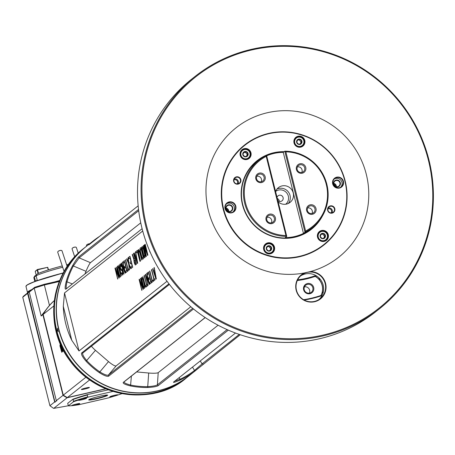 <?xml version="1.0" encoding="UTF-8"?>
<svg xmlns="http://www.w3.org/2000/svg" width="455" height="455" viewBox="0 0 455 455"><rect width="100%" height="100%" fill="white"/><g stroke="black" fill="none" stroke-linecap="round" stroke-linejoin="round"><path stroke-width="0.68" d="M240.371 148.649A63.831 62.318 51.6 0 0 237.146 235.929A63.831 62.318 51.6 0 0 323.818 245.086A63.831 62.318 51.6 0 0 328.004 241.451A63.831 62.318 51.6 0 0 331.229 154.171A63.831 62.318 51.6 0 0 244.557 145.008A63.831 62.318 51.6 0 0 240.371 148.649M240.689 148.87A63.455 61.954 51.6 0 0 267.17 255.073A63.455 61.954 51.6 0 0 344.884 181.056A63.455 61.954 51.6 0 0 240.689 148.87M226.562 203.283A5.631 5.5 -128.4 0 1 235.809 206.138A5.631 5.5 -128.4 0 1 228.911 212.707A5.631 5.5 -128.4 0 1 226.562 203.283M241.719 149.962A5.631 5.5 -128.4 0 1 250.967 152.817A5.631 5.5 -128.4 0 1 244.073 159.387A5.631 5.5 -128.4 0 1 241.719 149.962M295.54 137.586A5.631 5.5 -128.4 0 1 304.793 140.441A5.631 5.5 -128.4 0 1 297.894 147.011A5.631 5.5 -128.4 0 1 295.54 137.586M334.203 178.525A5.631 5.5 -128.4 0 1 343.451 181.386A5.631 5.5 -128.4 0 1 336.552 187.955A5.631 5.5 -128.4 0 1 334.203 178.525M319.046 231.845A5.631 5.5 -128.4 0 1 328.294 234.7A5.631 5.5 -128.4 0 1 321.395 241.275A5.631 5.5 -128.4 0 1 319.046 231.845M265.225 244.221A5.631 5.5 -128.4 0 1 274.473 247.076A5.631 5.5 -128.4 0 1 267.574 253.651A5.631 5.5 -128.4 0 1 265.225 244.221M234.683 177.757A3.754 3.668 -128.4 0 1 240.849 179.662A3.754 3.668 -128.4 0 1 236.253 184.042A3.754 3.668 -128.4 0 1 234.683 177.757M328.658 206.78A3.754 3.668 -128.4 0 1 334.823 208.686A3.754 3.668 -128.4 0 1 330.228 213.065A3.754 3.668 -128.4 0 1 328.658 206.78M322.436 216.006A43.743 42.707 -128.4 0 1 258.457 229.115A43.743 42.707 -128.4 0 1 254.22 163.197A43.743 42.707 -128.4 0 1 284.187 151.663M226.755 203.601A5.255 5.13 -128.4 0 1 234.996 205.199A5.255 5.13 -128.4 0 1 226.488 210.79A5.255 5.13 -128.4 0 1 226.755 203.601M233.057 211.939A5.255 5.13 51.6 0 0 226.59 203.772M228.421 204.835A3.566 3.481 -128.4 0 1 232.664 209.328A3.566 3.481 -128.4 0 1 226.761 210.688A3.566 3.481 -128.4 0 1 228.421 204.835M228.45 205.25A3.191 3.117 -128.4 0 1 231.197 210.836A3.191 3.117 -128.4 0 1 226.772 210.267A3.191 3.117 -128.4 0 1 228.45 205.25M226.078 208.1A3.191 3.117 -128.4 0 1 228.728 211.444M336.182 186.652A3.191 3.117 51.6 0 0 333.714 183.536M228.541 211.404A3.191 3.117 51.6 0 0 226.072 208.288M335.415 186.357A2.554 2.491 51.6 0 0 333.828 184.355M227.773 211.109A2.554 2.491 51.6 0 0 226.186 209.107M85.881 377.246L63.273 395.145L43.151 314.428L53.821 305.976M62.75 349.104L63.262 351.169L63.222 350.026M60.811 344.276L62.233 351.112L62.659 351.687L62.682 350.543L62.073 347.705M61.266 348.354L60.452 345.555L60.003 344.918L59.98 346.062L61.817 352.346L61.266 348.354M54.344 300.596A60.077 58.655 51.6 0 0 43.151 314.428M63.273 395.145A60.077 58.655 51.6 0 0 67.357 397.568L89.567 379.976M187.011 377.383A82.605 80.649 -128.4 0 1 186.971 377.417A82.605 80.649 -128.4 0 1 155.582 392.483A82.605 80.649 -128.4 0 1 62.892 347.597A82.605 80.649 -128.4 0 1 84.397 247.907A82.605 80.649 -128.4 0 1 84.442 247.873M188.967 375.836A82.605 80.649 -128.4 0 1 188.865 375.915L187.056 377.349A82.605 80.649 -128.4 0 1 56.835 330.745A82.605 80.649 -128.4 0 1 84.482 247.838L86.296 246.405A82.605 80.649 -128.4 0 1 86.393 246.326M57.421 330.279L57.421 328.231L58.234 331.78L57.421 330.279M188.865 375.915A82.605 80.649 -128.4 0 1 58.644 329.312A82.605 80.649 -128.4 0 1 86.296 246.405M57.808 293.828A82.457 80.501 51.6 0 0 58.809 329.261A82.457 80.501 51.6 0 0 136.176 392.779M240.251 334.726L189.07 375.756A82.605 80.649 -128.4 0 1 157.686 390.817A82.605 80.649 -128.4 0 1 58.849 329.147A82.605 80.649 -128.4 0 1 86.496 246.24L94.185 240.166A82.605 80.649 -128.4 0 1 99.605 236.355M79.005 350.976L71.788 340.306A82.605 80.649 51.6 0 1 65.725 323.698A82.605 80.649 51.6 0 1 63.296 306.26L64.53 292.929L79.005 350.976L167.036 281.258M64.53 292.929L142.716 231.004M142.114 228.711L65.685 289.232M65.753 289.187C64.809 289.317 64.963 286.769 66.203 281.537A82.605 80.649 -128.4 0 1 72.595 265.657C75.382 260.88 77.458 257.911 78.817 256.745L138.542 209.442M138.155 205.825L88.907 244.83L93.264 240.883M195.838 370.393L194.888 371.138A82.605 80.649 -128.4 0 1 180.345 379.982C175.448 382.063 173.173 382.78 173.509 382.126L235.491 333.037M228.319 330.137L158.238 385.635C156.73 386.562 153.204 387.182 147.67 387.495A82.605 80.649 -128.4 0 1 130.534 385.937C125.261 384.634 122.827 383.468 123.22 382.445L205.165 317.545M193.506 308.973L108.603 376.211C107.09 376.757 103.973 375.551 99.258 372.594A82.605 80.649 -128.4 0 1 86.069 361.219C82.474 357.004 81.001 354.257 81.655 352.972L168.964 283.818M239.307 334.408L202.083 363.886L194.558 370.438A81.854 79.915 -128.4 0 1 180.146 379.208L174.72 381.165M227.119 329.608L157.39 384.833C156.088 385.681 152.88 386.284 147.773 386.653A81.854 79.915 -128.4 0 1 130.784 385.106C125.961 383.832 123.749 382.735 124.164 381.802L205.239 317.59M124.044 382.018L123.22 382.445M192.681 308.302L108.375 375.068C107.05 375.608 104.189 374.545 99.799 371.883A81.854 79.915 -128.4 0 1 86.729 360.616C83.475 356.68 82.167 354.149 82.81 353.017L169.431 284.415M82.753 353.074L81.655 352.972M66.76 288.641C65.878 288.811 65.969 286.485 67.044 281.656A81.854 79.915 -128.4 0 1 73.38 265.925L79.153 257.86L138.695 210.705M140.749 222.836L90.443 262.677A8.258 0.87 -66.9 0 0 86.012 271.311L84.926 274.001M136.637 371.923L148.683 373.02A8.258 1.217 -176.2 0 0 158.209 372.651L218.093 325.223M91.444 346.181A8.258 1.752 -139.7 0 0 95.453 350.316L108.517 361.583A8.258 1.752 -139.7 0 0 116.167 365.865L190.821 306.744M155.98 279.154L156.298 278.898L154.222 267.512L154.518 270.606L153.722 271.237L152.869 268.581L152.63 268.774L155.98 279.154M153.511 281.11L155.024 279.91L154.734 278.75L154.097 279.256L151.674 269.531L153.858 279.444L153.221 279.95L153.511 281.11M151.68 282.561L153.193 281.361L152.903 280.2L152.266 280.707L149.843 270.981L152.027 280.894L151.39 281.4L151.68 282.561M147.562 274.45L148.757 273.506L149.678 277.209L148.643 278.028L148.99 279.421L150.025 278.602L150.776 281.611L149.581 282.555L149.928 283.948L151.361 282.811L148.649 271.925L147.215 273.063L147.562 274.45M146.658 273.5L149.024 282.999L145.663 274.291L145.304 274.575L148.017 285.461L145.947 276.009L149.251 284.483L149.61 284.199L146.897 273.313L149.024 282.999M146.186 286.912L147.699 285.712L147.409 284.551L146.772 285.058L144.349 275.332L146.533 285.245L145.896 285.751L146.186 286.912M142.916 276.469L145.754 287.253M144.673 288.106L144.787 286.076L143.518 280.422L142.881 278.437L141.96 277.226L141.499 277.868L141.528 279.506L142.79 285.16L143.82 287.952L144.354 288.362L144.673 288.106M140.447 278.42L142.813 287.918L139.452 279.211L139.094 279.495L141.806 290.381L139.736 280.928L143.041 289.403L143.399 289.118L140.686 278.232L142.813 287.918M149.49 250.551L150.503 252.883M131.25 268.325L132.684 267.187L129.971 256.307L128.537 257.439L128.884 258.832L130.079 257.883L131.006 261.591L129.971 262.41L130.312 263.798L131.347 262.979L132.098 265.987L130.903 266.937L131.25 268.325M145.645 254.152L143.507 245.586L145.987 256.66L146.345 256.375L144.514 246.172L147.539 255.426L147.898 255.141L145.185 244.261L147.079 253.014L144.389 244.892L144.064 245.143L145.645 254.152L144.064 245.143M145.031 257.416L145.145 255.38L143.877 249.732L143.24 247.742L142.313 246.53L141.858 247.173L141.886 248.811L143.149 254.464L144.178 257.257L144.713 257.666L145.031 257.416M142.802 259.179L143.757 258.423L141.039 247.537L140.083 248.293L139.969 250.324L141.568 257.103L142.802 259.179M138.621 253.896L140.407 261.073L138.667 252.747L138.838 250.944L139.543 252.053L141.846 259.936L140.055 252.758L138.752 249.63L138.331 249.681L138.149 250.66L140.538 260.971M140.089 261.324L137.376 250.438L135.943 251.575L136.29 252.963L137.484 252.019L140.089 261.324M137.382 263.468L137.7 263.217L135.624 251.825L135.92 254.919L135.124 255.551L134.27 252.9L134.032 253.088L137.382 263.468M134.686 258.394L134.009 258.929L132.479 254.317L132.2 254.538L133.889 259.583L134.322 262.842L135.471 264.981L136.426 264.224L133.713 253.344L134.834 258.36L134.009 258.929M126.865 258.764L126.626 258.952L128.691 263.974L129.339 269.838L129.038 264.81L130.693 268.769L130.932 268.575L128.93 263.786L128.219 257.695L128.52 262.723L126.865 258.764M127.508 271.288L129.021 270.094L128.731 268.933L128.094 269.44L125.671 259.714L127.855 269.627L127.218 270.133L127.508 271.288M123.39 263.183L124.585 262.234L125.506 265.942L124.471 266.761L124.818 268.149L125.853 267.33L126.604 270.344L125.409 271.288L125.756 272.676L127.19 271.544L124.477 260.658L123.043 261.79L123.39 263.183M122.486 262.234L124.852 271.732L121.491 263.024L121.132 263.308L123.845 274.189L121.775 264.736L125.079 273.21L125.438 272.932L122.725 262.046L124.852 271.732M121.775 272.778L121.752 273.631L122.691 275.104L122.964 272.949L121.883 269.371L120.933 269.013L120.444 268.012L120.285 265.64L120.82 265.493L121.326 266.761L121.565 266.567L120.888 264.611L120.256 264.002L119.75 265.231L120.262 268.433L120.967 270.094L122.15 270.822L122.611 272.676L122.304 273.745L121.775 272.778M118.783 265.168L121.621 275.952M120.541 276.811L120.256 272.596L118.749 267.136L117.828 265.925L117.322 267.153L117.794 270.384L119.301 275.849L119.966 276.987L120.541 276.811M116.315 267.125L118.681 276.617L115.32 267.91L114.961 268.194L117.674 279.08L115.604 269.627L118.909 278.102L119.267 277.817L116.315 267.125L118.681 276.617M152.63 268.774L156.105 279.057M153.722 271.237L154.518 270.606M153.983 267.699L154.66 270.571M154.706 271.561L156.054 278.068L153.989 272.13L154.706 271.561L155.906 278.102M153.221 279.95L153.636 281.008M153.858 279.444L153.363 279.916M151.435 269.718L154 279.41M154.097 279.256L154.751 278.818M151.39 281.4L151.805 282.458M152.027 280.894L151.532 281.366M149.604 271.169L152.169 280.86M152.266 280.707L152.92 280.269M148.757 273.506L149.82 277.175L148.785 277.999L149.115 279.319M147.215 273.063L147.687 274.348M148.666 271.993L147.357 273.028M149.581 282.555L150.053 283.846M150.776 281.611L149.723 282.521M150.025 278.602L150.918 281.577M145.947 276.009L149.371 284.386M145.304 274.575L148.142 285.359M145.896 285.751L146.311 286.809M146.533 285.245L146.038 285.717M144.11 275.52L146.675 285.217M146.772 285.058L147.426 284.62M144.099 288.288L144.423 288.305M143.82 287.952L144.241 288.254M143.433 287.15L143.968 287.918M143.12 286.286L143.575 287.116M142.79 285.16L143.262 286.252M141.926 281.685L142.938 285.126M141.676 280.496L142.068 281.651M141.528 279.506L141.823 280.462M141.454 278.454L141.67 279.472M141.499 277.868L141.596 278.42M141.641 277.476L141.641 277.834M142.307 278.614L143.154 279.688L144.292 284.056L144.468 286.684L144.007 286.969L143.553 286.496L141.886 279.222L142.523 278.722L143.279 280.616L144.428 285.803L144.007 286.969M139.736 280.928L143.16 289.306M139.094 279.495L141.932 290.279M149.763 251.723L150.292 252.491M149.752 251.166L149.905 251.689M130.903 266.937L131.381 268.223M132.098 265.987L131.051 266.903M131.347 262.979L132.246 265.959M129.971 262.41L130.443 263.701M131.006 261.591L130.113 262.376M130.079 257.883L131.148 261.557M128.537 257.439L129.01 258.73M129.988 256.375L128.68 257.411M147.079 253.014L144.946 244.449M144.514 246.172L147.659 255.329M143.268 245.774L146.112 256.557M144.451 257.593L144.781 257.61M144.178 257.257L144.599 257.558M143.791 256.455L144.32 257.223M143.479 255.591L143.934 256.421M143.149 254.464L143.621 255.556M142.284 250.989L143.291 254.43M142.034 249.801L142.426 250.961M141.886 248.811L142.176 249.767M141.812 247.759L142.028 248.783M141.858 247.173L141.954 247.725M141.994 246.781L142 247.139M142.66 247.918L143.513 248.993L144.644 253.361L144.826 255.989L144.366 256.279L143.911 255.801L142.244 248.527L142.881 248.026L143.638 249.92L144.787 255.107L144.366 256.279M142.54 259.105L142.87 259.128M142.267 258.77L142.688 259.071M141.875 257.968L142.409 258.736M141.568 257.103L142.023 257.934M141.238 255.977L141.71 257.075M140.373 252.508L141.38 255.949M140.123 251.314L140.515 252.474M139.969 250.324L140.265 251.285M139.901 249.272L140.117 250.295M139.947 248.686L140.043 249.243M140.083 248.293L140.089 248.652M141.056 247.605L140.231 248.265M141.147 249.118L143.314 257.189L142.455 257.792L142 257.314L140.419 251.359L140.43 249.687L141.147 249.118L143.171 257.223L142.455 257.792M138.371 252.701L138.764 253.862M138.218 251.712L138.513 252.673M138.149 250.66L138.365 251.683M138.195 250.074L138.292 250.631M138.331 249.681L138.337 250.04M139.816 252.946L141.732 260.027M139.543 252.053L139.958 252.912M139.293 251.422L139.685 252.019M139.054 251.052L139.435 251.387M138.838 250.944L139.202 251.018M137.484 252.019L139.981 261.415M135.943 251.575L136.42 252.866M137.393 250.506L136.09 251.541M134.032 253.088L137.507 263.371M135.124 255.551L135.92 254.919M135.385 252.019L136.062 254.891M136.113 255.881L137.456 262.381L135.397 256.449L136.113 255.881L137.313 262.416M133.474 253.532L134.834 258.36M135.215 264.907L135.539 264.929M134.885 264.338L135.357 264.878M134.532 263.508L135.027 264.31M134.322 262.842L134.674 263.473M134.088 261.921L134.464 262.814M133.958 261.193L134.231 261.887M133.844 260.169L134.1 261.159M133.889 259.583L133.986 260.141M132.2 254.538L134.032 259.549M135.18 259.748L136.045 263.223L135.146 263.854L134.214 260.709L135.18 259.748M135.033 259.782L135.903 263.257L135.146 263.854M126.626 258.952L128.833 263.945L129.476 269.73M128.52 262.723L127.98 257.883M129.038 264.81L130.812 268.672M127.218 270.133L127.633 271.191M127.855 269.627L127.366 270.099M125.432 259.902L128.003 269.593M128.094 269.44L128.748 269.002M124.585 262.234L125.654 265.908L124.619 266.727L124.949 268.052M123.043 261.79L123.515 263.081M124.494 260.726L123.186 261.762M125.409 271.288L125.881 272.579M126.604 270.344L125.557 271.254M125.853 267.33L126.752 270.31M121.775 264.736L125.199 273.119M121.132 263.308L123.97 274.092M121.536 272.966L122.759 275.053M122.605 273.233L122.685 273.523M122.611 272.676L122.748 273.199M122.475 271.948L122.753 272.642M122.361 271.487L122.622 271.914M122.15 270.822L122.503 271.453M121.912 270.452L122.293 270.788M121.735 270.315L122.054 270.418M121.24 270.429L121.565 270.452M120.967 270.094L121.383 270.401M120.575 269.292L121.11 270.06M120.262 268.433L120.717 269.263M119.978 267.273L120.41 268.399M119.824 266.283L120.12 267.239M119.75 265.231L119.966 266.249M119.796 264.639L119.898 265.197M119.938 264.253L119.938 264.611M121.11 266.095L121.451 266.658M120.82 265.493L121.257 266.061M120.603 265.39L120.962 265.464M121.149 269.115L121.451 268.956M119.966 276.987L120.291 277.004M119.693 276.651L120.109 276.953M119.301 275.849L119.836 276.617M118.988 274.985L119.443 275.815M118.664 273.859L119.136 274.951M117.794 270.384L118.806 273.825M117.549 269.195L117.942 270.355M117.396 268.205L117.691 269.161M117.322 267.153L117.538 268.171M117.367 266.567L117.47 267.119M117.509 266.175L117.509 266.533M118.175 267.312L119.022 268.387L120.16 272.755L120.336 275.383L119.875 275.673L119.426 275.195L117.754 267.921L118.391 267.421L119.147 269.314L120.302 274.501L119.875 275.673M115.604 269.627L119.028 278.005M114.961 268.194L117.799 278.978M64.075 271.447L57.734 252.235A2.252 0.944 -18.3 0 1 57.842 251.74A2.252 0.944 -18.3 0 1 60.049 250.5A2.252 0.944 -18.3 0 1 61.635 250.489A2.252 0.944 -18.3 0 1 62.017 250.824A2.252 0.944 -18.3 0 1 62.028 251.035M57.865 251.706A2.178 0.916 -18.3 0 1 57.887 251.666A2.178 0.916 -18.3 0 1 59.565 250.597A2.178 0.916 -18.3 0 1 61.556 250.46A2.178 0.916 -18.3 0 1 61.596 250.472M72.22 248.402A2.178 0.916 -18.3 0 1 72.243 248.367A2.178 0.916 -18.3 0 1 73.92 247.298A2.178 0.916 -18.3 0 1 75.905 247.156A2.178 0.916 -18.3 0 1 75.945 247.173M74.7 256.842L72.089 248.936A2.252 0.944 -18.3 0 1 72.191 248.441A2.252 0.944 -18.3 0 1 74.404 247.201A2.252 0.944 -18.3 0 1 75.991 247.19A2.252 0.944 -18.3 0 1 76.366 247.52A2.252 0.944 -18.3 0 1 76.383 247.73M86.569 245.103A2.178 0.916 -18.3 0 1 86.592 245.069A2.178 0.916 -18.3 0 1 89.868 243.772M86.609 246.149L86.439 245.632A2.252 0.944 -18.3 0 1 86.547 245.137A2.252 0.944 -18.3 0 1 88.753 243.897A2.252 0.944 -18.3 0 1 89.595 243.789M105.611 388.769L67.357 397.568M89.351 387.575A4.129 0.375 166 0 0 89.385 387.455A4.129 0.375 166 0 0 85.312 388.121A4.129 0.375 166 0 0 81.405 389.446A4.129 0.375 166 0 0 84.914 388.991A4.129 0.375 166 0 0 89.351 387.575M63.046 349.679L63.342 350.868M61.18 346.676L62.693 351.647M60.919 345.271L61.033 345.965M62.085 347.768L62.415 349.161M62.597 350.043L62.625 350.913L62.176 350.469L60.953 345.345M61.766 347.102L62.477 350.219L62.483 350.947L62.176 350.469M60.367 347.319L61.88 352.289M60.145 344.884L60.219 346.608M60.339 345.612L61.664 350.862L61.67 351.59L61.362 351.112L60.179 345.652L61.607 349.804M61.783 350.686L61.812 351.556L61.362 351.112M336.37 186.692A3.191 3.117 51.6 0 0 333.72 183.342M337.627 186.664A3.191 3.117 51.6 0 0 339.299 181.647A3.191 3.117 51.6 0 0 334.05 184.929A3.191 3.117 51.6 0 0 337.627 186.664M337.781 186.977A3.566 3.481 51.6 0 0 339.447 181.13A3.566 3.481 51.6 0 0 333.543 182.483A3.566 3.481 51.6 0 0 337.781 186.977M340.698 187.187A5.255 5.13 51.6 0 0 334.232 179.02M339.271 187.75A5.255 5.13 -128.4 0 1 334.743 178.553A5.255 5.13 -128.4 0 1 342.029 179.486A5.255 5.13 -128.4 0 1 339.271 187.75M237.021 183.877A2.554 2.491 51.6 0 0 233.904 179.941M238.062 183.786A3.378 3.299 51.6 0 0 234.228 178.946M239.586 178.258A3.378 3.299 -128.4 0 1 239.296 183.183A3.378 3.299 -128.4 0 1 234.706 182.7A3.378 3.299 -128.4 0 1 235.099 177.888A3.378 3.299 -128.4 0 1 239.586 178.258M330.995 212.9A2.554 2.491 51.6 0 0 327.884 208.97M332.036 212.815A3.378 3.299 51.6 0 0 328.203 207.975M328.783 211.837A3.378 3.299 -128.4 0 1 329.073 206.911A3.378 3.299 -128.4 0 1 333.76 207.514A3.378 3.299 -128.4 0 1 333.27 212.212A3.378 3.299 -128.4 0 1 328.783 211.837M313.415 226.715A43.367 42.338 -128.4 0 1 312.045 228.086A43.367 42.338 -128.4 0 1 310.145 229.786M256.313 161.821A43.367 42.338 -128.4 0 1 260.055 159.341M317.306 222.978A43.367 42.338 -128.4 0 1 313.956 226.573A43.367 42.338 -128.4 0 1 311.112 229.047A43.367 42.338 -128.4 0 1 252.224 222.825A43.367 42.338 -128.4 0 1 254.413 163.521A43.367 42.338 -128.4 0 1 257.257 161.053A43.367 42.338 -128.4 0 1 264.582 156.412M266.59 155.485A43.367 42.338 -128.4 0 1 283.664 152.078M241.918 150.286A5.255 5.13 -128.4 0 1 249.243 150.565A5.255 5.13 -128.4 0 1 248.788 158.226A5.255 5.13 -128.4 0 1 241.65 157.475A5.255 5.13 -128.4 0 1 241.918 150.286M243.072 149.911A5.255 5.13 51.6 0 0 241.747 150.451M248.214 158.619A5.255 5.13 51.6 0 0 249.044 157.453M240.94 151.572A4.88 4.766 -128.4 0 1 241.434 151.117L242.401 150.349A4.88 4.766 -128.4 0 1 249.169 151.219A4.88 4.766 -128.4 0 1 248.464 158.004A4.88 4.766 -128.4 0 1 241.98 157.464A4.88 4.766 -128.4 0 1 242.401 150.349M248.464 158.004L247.497 158.772A4.88 4.766 -128.4 0 1 246.94 159.148M242.117 157.345A4.732 4.618 -128.4 0 1 244.318 149.587A4.732 4.618 -128.4 0 1 249.943 155.542A4.732 4.618 -128.4 0 1 242.117 157.345M243.573 152.158A2.753 2.684 51.6 0 0 244.722 156.765A2.753 2.684 51.6 0 0 248.089 153.551A2.753 2.684 51.6 0 0 243.573 152.158M243.658 152.277L242.959 154.74L244.744 156.634L247.23 156.059L247.929 153.597L246.144 151.708L243.658 152.277M247.929 153.597L247.179 154.188L245.393 152.3L243.516 152.732M246.604 156.219L247.179 154.188M246.144 151.708L245.393 152.3M295.739 137.91A5.255 5.13 -128.4 0 1 304.327 143.268A5.255 5.13 -128.4 0 1 295.471 145.1A5.255 5.13 -128.4 0 1 295.739 137.91M296.893 137.535A5.255 5.13 51.6 0 0 295.568 138.075M302.035 146.243A5.255 5.13 51.6 0 0 302.871 145.077M302.285 145.628A4.88 4.766 -128.4 0 1 294.63 140.373A4.88 4.766 -128.4 0 1 303.968 140.942A4.88 4.766 -128.4 0 1 302.285 145.628L301.318 146.396A4.88 4.766 -128.4 0 1 300.761 146.772M294.76 139.196A4.88 4.766 -128.4 0 1 295.255 138.741L296.222 137.973M294.795 140.396A4.732 4.618 -128.4 0 1 302.626 138.593A4.732 4.618 -128.4 0 1 300.419 146.351A4.732 4.618 -128.4 0 1 294.795 140.396M300.021 139.173A2.753 2.684 51.6 0 0 296.649 142.387A2.753 2.684 51.6 0 0 301.17 143.78A2.753 2.684 51.6 0 0 300.021 139.173M299.964 139.332L297.479 139.901L296.779 142.364L298.565 144.258L301.051 143.683L301.75 141.221L299.964 139.332L297.337 140.356M301.75 141.221L301 141.812L299.214 139.924M300.425 143.843L301 141.812M319.239 232.169A5.255 5.13 -128.4 0 1 326.872 232.806A5.255 5.13 -128.4 0 1 326.11 240.109A5.255 5.13 -128.4 0 1 319.131 239.529A5.255 5.13 -128.4 0 1 319.239 232.169M325.541 240.502A5.255 5.13 51.6 0 0 326.372 239.341M320.394 231.794A5.255 5.13 51.6 0 0 319.069 232.334M325.786 239.887A4.88 4.766 -128.4 0 1 319.023 239.023A4.88 4.766 -128.4 0 1 319.728 232.238A4.88 4.766 -128.4 0 1 326.207 232.772A4.88 4.766 -128.4 0 1 325.786 239.887L324.819 240.655A4.88 4.766 -128.4 0 1 324.261 241.031M318.261 233.455A4.88 4.766 -128.4 0 1 318.756 233L319.728 232.238M326.127 232.858A4.732 4.618 -128.4 0 1 323.92 240.615A4.732 4.618 -128.4 0 1 318.295 234.655A4.732 4.618 -128.4 0 1 326.127 232.858M324.671 238.039A2.753 2.684 51.6 0 0 323.522 233.438A2.753 2.684 51.6 0 0 320.155 236.645A2.753 2.684 51.6 0 0 324.671 238.039M324.551 237.942L325.251 235.48L323.471 233.591L320.98 234.16L320.28 236.623L322.066 238.517L324.551 237.942M323.471 233.591L320.838 234.615M325.251 235.48L324.506 236.077L322.72 234.183M323.926 238.101L324.506 236.077M265.419 244.545A5.255 5.13 -128.4 0 1 273.051 245.182A5.255 5.13 -128.4 0 1 266.175 252.65A5.255 5.13 -128.4 0 1 265.419 244.545M271.72 252.878A5.255 5.13 51.6 0 0 272.551 251.717M266.573 244.17A5.255 5.13 51.6 0 0 265.248 244.71M264.44 245.831A4.88 4.766 -128.4 0 1 264.935 245.376L265.908 244.614A4.88 4.766 -128.4 0 1 273.563 249.869A4.88 4.766 -128.4 0 1 264.224 249.3A4.88 4.766 -128.4 0 1 265.908 244.614M271.965 252.263L270.998 253.031A4.88 4.766 -128.4 0 1 270.441 253.407M273.449 249.801A4.732 4.618 -128.4 0 1 265.618 251.604A4.732 4.618 -128.4 0 1 267.824 243.846A4.732 4.618 -128.4 0 1 273.449 249.801M268.223 251.023A2.753 2.684 51.6 0 0 271.589 247.816A2.753 2.684 51.6 0 0 267.074 246.417A2.753 2.684 51.6 0 0 268.223 251.023M268.245 250.893L270.731 250.318L271.43 247.856L269.644 245.967L267.159 246.536L266.459 248.999L268.245 250.893M269.644 245.967L267.017 246.991M271.43 247.856L270.685 248.453L268.899 246.559M270.105 250.477L270.685 248.453M251.382 166.74A42.992 41.974 -128.4 0 1 255.773 162.708L259.083 160.086A42.992 41.974 -128.4 0 1 266.562 155.377L266.203 156.361A42.241 41.24 51.6 0 0 245.541 202.97A42.241 41.24 51.6 0 0 285.945 235.536L266.203 156.361M259.083 160.086A42.992 41.974 -128.4 0 0 244.693 203.237A42.992 41.974 -128.4 0 0 286.764 236.39L285.234 237.601A42.992 41.974 51.6 0 0 303.462 233.409L283.26 152.397L284.79 151.185A42.992 41.974 -128.4 0 1 325.541 180.021A42.992 41.974 -128.4 0 1 312.471 227.489L309.155 230.116A42.992 41.974 -128.4 0 1 304.224 233.466M283.26 152.397A42.992 41.974 51.6 0 0 266.675 155.832M312.471 227.489A42.992 41.974 -128.4 0 1 304.992 232.198L305.606 231.015A42.241 41.24 51.6 0 0 326.269 184.406A42.241 41.24 51.6 0 0 285.865 151.839L305.606 231.015M303.462 233.409L304.992 232.198L284.79 151.185L285.865 151.839M266.562 155.377L286.764 236.39L285.945 235.536M266.061 219.953A4.88 4.766 51.6 0 0 274.075 222.427A4.88 4.766 51.6 0 0 272.039 214.254A4.88 4.766 51.6 0 0 266.061 219.953M259.316 173.116A4.88 4.766 51.6 0 0 257.041 181.118A4.88 4.766 51.6 0 0 265.117 179.259A4.88 4.766 51.6 0 0 259.316 173.116M266.801 219.867A3.941 3.85 51.6 0 0 273.011 222.097A3.941 3.85 51.6 0 0 273.586 216.614A3.941 3.85 51.6 0 0 266.801 219.867M267.039 217.28A3.941 3.85 -128.4 0 1 271.436 222.831M259.384 174.146A3.941 3.85 51.6 0 0 257.314 180.345A3.941 3.85 51.6 0 0 263.803 176.29A3.941 3.85 51.6 0 0 259.384 174.146M256.808 176.233A3.941 3.85 -128.4 0 1 261.204 181.784M278.153 201.849A9.384 9.163 51.6 0 0 291.433 189.308A9.384 9.163 51.6 0 0 275.582 191.544M312.494 214.26A4.88 4.766 51.6 0 0 314.769 206.257A4.88 4.766 51.6 0 0 306.693 208.111A4.88 4.766 51.6 0 0 312.494 214.26M305.749 167.423A4.88 4.766 51.6 0 0 297.735 164.949A4.88 4.766 51.6 0 0 299.771 173.116A4.88 4.766 51.6 0 0 305.749 167.423M312.107 213.48A3.941 3.85 51.6 0 0 314.177 207.281A3.941 3.85 51.6 0 0 307.688 211.336A3.941 3.85 51.6 0 0 312.107 213.48M307.637 207.946A3.941 3.85 -128.4 0 1 312.033 213.497M304.691 167.753A3.941 3.85 51.6 0 0 298.48 165.529A3.941 3.85 51.6 0 0 297.911 171.012A3.941 3.85 51.6 0 0 304.691 167.753M297.399 166.9A3.941 3.85 -128.4 0 1 301.796 172.451M288.339 203.436A9.384 9.163 51.6 0 0 276.976 189.087M285.717 204.215A8.139 7.945 51.6 0 0 286.781 192.994A8.139 7.945 51.6 0 0 275.616 191.458M277.812 200.496A3.191 3.117 51.6 0 0 282.032 200.826A3.191 3.117 51.6 0 0 282.492 196.389A3.191 3.117 51.6 0 0 277.032 197.362M277.311 198.488A3.191 3.117 -128.4 0 1 279.307 201.377M59.679 280.513A43.179 3.936 166 0 0 54.748 281.878M31.941 289.494A43.179 3.936 166 0 0 27.488 292.502A43.179 3.936 166 0 0 27.749 292.81M59.599 280.707A43.032 3.919 166 0 0 58.246 281.071M31.372 289.943A43.032 3.919 166 0 0 27.772 292.792M22.75 297.234L49.913 405.729L54.663 401.97L27.596 293.401L22.75 297.234L23.359 296.285L34.705 287.304L44.345 284.267L59.577 280.769M27.596 293.401L27.926 292.906L54.947 402.004A77.236 42.599 72.5 0 0 55.18 402.209A77.094 63.928 -96.2 0 1 54.663 401.97M54.947 402.004L56.397 400.855A77.236 64.041 -96.2 0 0 56.704 400.997A77.094 42.52 72.5 0 1 56.318 400.656L29.251 292.087L29.456 291.695L27.8 293.139M29.251 292.087L34.216 288.151L44.357 284.961L44.345 284.267M34.705 287.304L34.216 288.151L41.16 316.003L42.884 314.638L63.006 395.361A60.077 58.655 51.6 0 0 67.09 397.778L53.713 408.374L68.284 405.775M41.16 316.003L49.458 305.424L44.357 284.961L59.269 281.531M105.844 388.866L67.09 397.778M108.267 389.816L87.946 394.485A32.294 2.94 166 0 0 72.84 399.24L67.71 403.301L68.347 405.843A32.294 2.94 166 0 0 72.487 405.627A4.129 0.375 -14 0 1 71.771 405.553A4.129 0.375 -14 0 1 73.477 404.842A4.129 0.375 -14 0 1 79.756 403.562A4.129 0.375 -14 0 1 77.191 404.603A4.129 0.375 -14 0 1 72.487 405.627A32.294 2.94 166 0 0 78.897 404.694L107.778 398.057A32.294 2.94 166 0 0 116.122 395.594A4.129 0.375 166 0 0 117.811 394.815A4.129 0.375 166 0 0 113.739 395.475A4.129 0.375 166 0 0 109.831 396.8A4.129 0.375 166 0 0 110.542 396.874A4.129 0.375 166 0 0 116.122 395.594A32.294 2.94 -14 0 0 121.997 393.626M49.913 405.729L53.36 408.215A43.14 20.014 17.8 0 0 53.713 408.374M56.318 400.656L63.006 395.361M49.458 305.424A60.077 58.655 -128.4 0 1 54.355 300.545A60.077 58.655 51.6 0 0 42.884 314.638M89.078 399.536A9.384 0.853 166 0 0 98.297 398.006A9.384 0.853 166 0 0 107.153 395.031M92.752 398.131A9.76 0.887 -14 0 1 107.59 395.111A9.76 0.887 -14 0 1 98.394 398.404A9.76 0.887 -14 0 1 88.725 399.814A9.76 0.887 -14 0 1 92.752 398.131M87.946 394.485L87.286 395.025A32.669 2.975 166 0 0 73.062 399.496L73.471 401.782A32.294 2.94 166 0 1 80.234 399.49A4.129 0.375 -14 0 1 85.813 398.205A4.129 0.375 -14 0 1 86.513 398.21A4.129 0.375 -14 0 1 82.622 399.604A4.129 0.375 -14 0 1 78.527 400.201A4.129 0.375 -14 0 1 80.234 399.49A32.294 2.94 -14 0 1 88.577 397.027L112.988 391.414M73.471 401.782L68.347 405.843M87.286 395.025L87.735 396.84L88.577 397.027M73.517 401.31A32.669 2.975 -14 0 1 87.735 396.84M34.807 281.503L33.824 277.567L34.364 276.606L36.218 276.179M36.212 275.485L34.933 275.781L34.364 276.606M34.347 276.634L35.501 281.247M37.219 280.195A33.044 3.009 166 0 0 35.609 281.207M62.255 265.936A31.918 2.906 -14 0 0 37.225 273.961L36.116 275.753L37.287 280.473A33.42 3.043 166 0 0 36.468 280.9M66.64 264.838A31.918 2.906 -14 0 1 68.591 264.361M36.116 275.753A33.42 3.043 -14 0 1 62.682 267.233M67.067 266.13A33.42 3.043 -14 0 1 67.425 266.044M38.47 273.398L37.577 269.815L47.724 267.307L37.418 269.502L35.524 271.009L35.257 271.453L36.241 275.411M37.418 269.502L35.257 271.453M38.055 273.58L37.151 269.946M47.621 267.506L48.224 269.923M48.503 269.832L47.724 267.307M307.392 283.545A5.255 5.13 -128.4 0 1 311.925 292.741A5.255 5.13 -128.4 0 1 304.634 291.809A5.255 5.13 -128.4 0 1 307.392 283.545M299.561 256.728A63.831 62.318 -128.4 0 1 227.938 222.04A63.831 62.318 -128.4 0 1 244.557 145.008A63.831 62.318 -128.4 0 1 268.808 133.372A63.831 62.318 -128.4 0 1 340.431 168.054A63.831 62.318 -128.4 0 1 323.818 245.086A63.831 62.318 -128.4 0 1 299.561 256.728M304.287 272.972A82.605 80.649 -128.4 0 1 208.071 209.175A82.605 80.649 -128.4 0 1 267.472 112.709A82.605 80.649 -128.4 0 1 365.922 172.877A82.605 80.649 -128.4 0 1 310.225 271.607A15.396 15.026 -128.4 0 1 325.899 285.001A15.396 15.026 -128.4 0 1 314.598 301.733A15.396 15.026 -128.4 0 1 296.632 291.729A15.396 15.026 -128.4 0 1 304.287 272.972L310.225 271.607M314.445 301.42A15.021 14.662 -128.4 0 1 297.593 293.259A15.021 14.662 -128.4 0 1 301.5 275.133A15.021 14.662 -128.4 0 1 307.21 272.397A15.021 14.662 -128.4 0 1 324.062 280.553A15.021 14.662 -128.4 0 1 320.149 298.679A15.021 14.662 -128.4 0 1 314.445 301.42L314.598 301.733M251.82 49.942A147.562 144.064 -128.4 0 1 427.262 235.736A147.562 144.064 -128.4 0 1 183.024 291.9A147.562 144.064 -128.4 0 1 251.82 49.942M322.976 335.938A148.313 144.798 -128.4 0 1 156.548 255.346A148.313 144.798 -128.4 0 1 195.161 76.36A148.313 144.798 -128.4 0 1 251.513 49.316A148.313 144.798 -128.4 0 1 417.935 129.908A148.313 144.798 -128.4 0 1 379.328 308.894A148.313 144.798 -128.4 0 1 322.976 335.938M379.328 308.894L375.756 311.721A148.313 144.798 -128.4 0 1 319.404 338.765A148.313 144.798 -128.4 0 1 152.982 258.173A148.313 144.798 -128.4 0 1 191.595 79.187L195.161 76.36M322.276 292.394A104.383 101.909 51.6 0 0 323.312 291.979M322.163 292.81A104.758 102.273 51.6 0 0 323.215 292.4M319.131 299.418A15.021 14.662 51.6 0 0 322.015 295.585A108.136 105.577 -128.4 0 1 311.385 298.628A108.136 105.577 -128.4 0 1 304.145 300.027M322.015 295.585A15.021 14.662 51.6 0 0 315.844 275.52A15.021 14.662 51.6 0 0 305.231 273.961A15.021 14.662 51.6 0 0 300.55 275.957M315.844 275.52A87.11 85.045 -128.4 0 1 306.317 278.312A87.11 85.045 -128.4 0 1 297.644 279.836M316.697 276.037A87.11 85.045 -128.4 0 1 315.508 276.504M318.602 278.904A90.488 88.344 51.6 0 0 319.592 278.488M318.892 279.216A90.863 88.714 51.6 0 0 319.876 278.801M320.189 279.177A90.863 88.714 -128.4 0 1 319.234 279.603M297.269 280.616A1.354 1.319 -128.4 0 1 297.707 280.479A87.639 85.557 51.6 0 0 314.581 276.6A1.354 1.319 -128.4 0 1 315.713 276.731A14.116 13.781 -128.4 0 1 321.196 294.988A1.354 1.319 -128.4 0 1 320.439 295.648A107.613 105.059 -128.4 0 1 303.576 299.709M309.929 293.702A5.255 5.13 -128.4 0 1 303.678 287.082A5.255 5.13 -128.4 0 1 312.375 285.08A5.255 5.13 -128.4 0 1 309.929 293.702M309.616 293.077A4.505 4.396 -128.4 0 1 305.737 285.188A4.505 4.396 -128.4 0 1 312.505 286.821A4.505 4.396 -128.4 0 1 309.616 293.077M304.458 286.849A4.505 4.396 -128.4 0 1 309.423 293.117M297.354 280.428A1.502 1.467 -128.4 0 1 297.661 280.354A87.485 85.415 51.6 0 0 314.507 276.481A1.502 1.467 -128.4 0 1 315.764 276.623A14.27 13.929 -128.4 0 1 321.304 295.073A1.502 1.467 -128.4 0 1 320.462 295.813A107.761 105.207 -128.4 0 1 303.803 299.839M186.396 377.872A82.605 80.649 -128.4 0 1 71.89 363.187A82.605 80.649 -128.4 0 1 83.822 248.362C50.175 273.91 44.067 326.15 69.069 359.569C98.843 401.594 157.191 404.068 186.396 377.872L186.971 377.417M203.226 364.046L202.083 363.886L200.263 360.934M194.888 371.138L192.493 367.088M180.345 379.982L179.179 377.639M158.238 385.635L157.39 384.833L158.209 372.651M147.67 387.495L148.683 373.02M130.534 385.937L131.393 376.08M108.603 376.211L108.375 375.068L116.167 365.865M99.258 372.594L108.517 361.583M86.069 361.219L95.453 350.316M66.203 281.537L72.385 283.937M72.595 265.657L86.012 271.311M78.817 256.745L79.153 257.86L90.443 262.677M94.185 240.166L94.481 240.411M63.296 306.26L71.788 340.306M63.171 273.097A43.179 3.936 166 0 0 25.969 286.411L27.095 284.984L34.893 281.469L63.256 272.932A43.032 3.919 166 0 0 26.117 285.922M320.439 295.648L319.831 296.307M84.397 247.907L83.822 248.362M67.164 266.431L62.017 250.824M78.249 253.219L76.366 247.52M27.488 292.502L25.969 286.411M320.9 295.574L320.07 296.233"/></g></svg>

